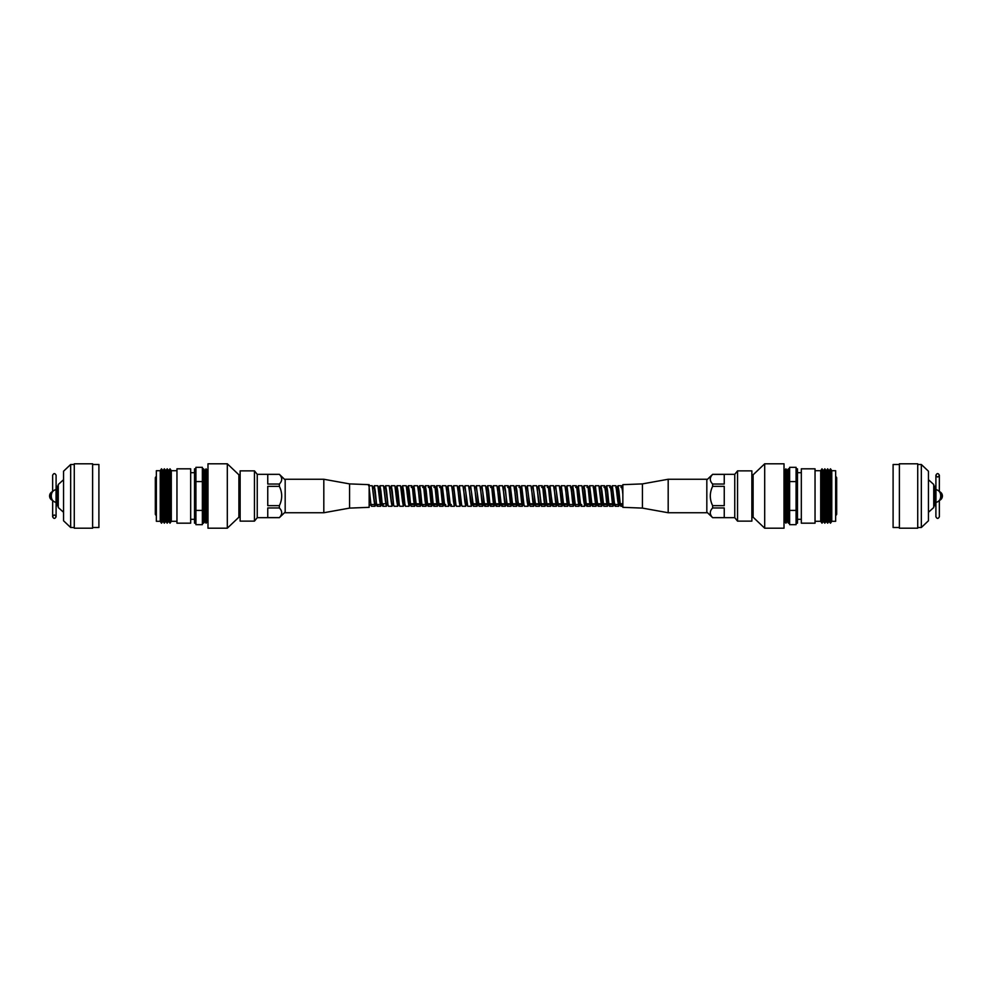 <?xml version="1.0" encoding="UTF-8"?>
<svg xmlns="http://www.w3.org/2000/svg" width="992" height="992" viewBox="0 0 992 992"><rect width="100%" height="100%" fill="white"/><g stroke="black" fill="none" stroke-linecap="round" stroke-linejoin="round"><path stroke-width="1.49" d="M622.852 503.75L620.149 503.75M612.783 503.75L608.803 503.75M607.116 503.75L603.136 503.75M601.45 503.75L597.469 503.75M595.77 503.75L591.802 503.75M590.104 503.75L586.136 503.75M567.436 503.75L563.468 503.75M561.77 503.75L557.802 503.75M556.103 503.75L552.135 503.75M550.436 503.75L546.468 503.75M544.769 503.75L540.801 503.75M539.102 503.75L535.134 503.75M533.436 503.75L529.468 503.75M522.102 503.75L518.134 503.75M516.435 503.75L512.467 503.75M510.768 503.75L506.8 503.75M505.102 503.75L501.134 503.75M499.435 503.75L495.454 503.75M493.768 503.75L489.788 503.75M488.101 503.75L484.121 503.75M482.422 503.75L478.454 503.75M476.755 503.75L472.787 503.75M442.407 503.75L438.799 503.75M436.74 503.75L433.132 503.75M431.074 503.75L427.465 503.75M419.74 503.75L416.132 503.75M414.073 503.75L410.465 503.75M385.739 503.75L382.131 503.75M156.352 515.319A1.327 1.327 0 0 1 155.322 514.03L155.322 477.97A1.327 1.327 0 0 1 156.352 476.681M204.526 521.296L204.786 470.704L204.786 521.296L203.658 523.181L203.658 468.819L202.368 468.819M203.658 523.181L202.368 523.181M204.526 470.704L203.658 468.819M204.786 521.296L206.076 523.181L206.076 468.819L204.786 470.704M207.365 470.704L207.365 521.296L207.365 470.704L206.076 468.819M207.365 521.296L206.076 523.181M194.531 472.688L190.675 472.688M194.531 519.312L190.675 519.312M190.675 523.181L190.675 468.819L176.96 468.819L176.96 523.181L190.675 523.181M176.96 470.704L171.294 470.704L170.004 468.819L170.004 523.181L171.294 521.296L171.294 470.704M176.96 521.296L171.294 521.296M170.004 523.181L168.714 521.296L168.714 470.704L170.004 468.819M168.714 470.704L167.177 468.819L167.177 523.181L168.466 521.296L168.466 470.704M167.177 523.181L165.887 521.296L165.887 470.704L167.177 468.819M165.887 470.704L164.337 468.819L164.337 523.181L165.627 521.296L165.627 470.704M164.337 523.181L163.048 521.296L163.048 470.704L164.337 468.819M163.048 470.704L161.51 468.819L161.51 523.181L162.8 521.296L162.8 470.704M161.51 523.181L160.22 521.296L160.22 470.704L161.51 468.819M160.22 470.704L156.352 470.704L156.352 521.296L160.22 521.296M195.92 468.819L194.531 468.819L194.531 523.181L195.92 523.181M195.92 481.579L202.368 481.579L202.368 467.331L195.92 467.331L195.92 524.669L202.368 524.669L202.368 510.421L195.92 510.421M202.368 481.579L202.368 510.421M240.138 474.821L238.898 474.821L227.304 463.797L207.985 463.797L207.985 528.203L227.304 528.203L227.304 463.797M240.138 517.179L238.898 517.179L238.898 474.821M238.898 517.179L227.304 528.203M285.175 512.095L279.36 517.663L257.25 517.663L254.46 521.122L240.138 521.122L240.138 470.878L254.46 470.878L257.25 474.337L279.36 474.337L267.753 474.374L267.753 484.034L279.36 484.034L279.36 486.34L267.753 486.34L267.753 505.66L279.36 505.66L279.36 507.966L267.753 507.966L267.753 517.626L279.36 517.626C282.472 514.389 282.472 511.178 279.36 507.966M281.74 479.21L281.666 478.442M285.175 479.905L279.36 474.337C282.472 477.586 282.472 480.81 279.36 484.034M257.25 517.663L257.25 474.337M279.36 486.34C282.472 492.751 282.472 499.199 279.36 505.66M254.46 521.122L254.46 470.878M63.562 512.306L58.255 507.495L58.255 484.505L63.562 479.694M63.562 520.788L63.562 471.212L70.668 464.492L70.668 527.508L63.562 520.788M92.616 528.203L92.616 463.797L74.276 463.797L74.276 528.203L92.616 528.203M92.616 527.508L98.902 527.508L98.902 464.492L92.616 464.492M56.048 496L56.048 502.436C52.898 501.617 51.311 499.472 51.299 496C51.311 492.528 52.898 490.383 56.048 489.564L56.048 496M56.098 491.561L56.098 475.267C54.944 473.048 53.791 473.048 52.638 475.267L52.638 491.561A4.762 4.762 0 0 0 49.6 496A4.762 4.762 0 0 1 52.663 491.548M52.663 500.452A4.762 4.762 0 0 1 49.6 496A4.762 4.762 0 0 0 52.663 500.452L52.638 516.733C53.791 518.952 54.944 518.952 56.098 516.733L56.098 500.439M56.718 486.08L56.718 505.92L56.197 486.601L58.255 486.601M56.718 505.92L58.255 505.399M835.648 476.681A1.327 1.327 0 0 1 836.678 477.97L836.678 514.03A1.327 1.327 0 0 1 835.648 515.319M787.474 470.704L787.214 521.296L787.214 470.704L788.342 468.819L788.342 523.181L789.632 523.181M788.342 468.819L789.632 468.819M787.474 521.296L788.342 523.181M787.214 470.704L785.924 468.819L785.924 523.181L787.214 521.296M784.635 521.296L784.635 470.704L784.635 521.296L785.924 523.181M784.635 470.704L785.924 468.819M797.469 519.312L801.325 519.312M797.469 472.688L801.325 472.688M801.325 468.819L801.325 523.181L815.04 523.181L815.04 468.819L801.325 468.819M815.04 521.296L820.706 521.296L821.996 523.181L821.996 468.819L820.706 470.704L820.706 521.296M815.04 470.704L820.706 470.704M821.996 468.819L823.286 470.704L823.286 521.296L821.996 523.181M823.286 521.296L824.823 523.181L824.823 468.819L823.534 470.704L823.534 521.296M824.823 468.819L826.113 470.704L826.113 521.296L824.823 523.181M826.113 521.296L827.663 523.181L827.663 468.819L826.373 470.704L826.373 521.296M827.663 468.819L828.952 470.704L828.952 521.296L827.663 523.181M828.952 521.296L830.49 523.181L830.49 468.819L829.2 470.704L829.2 521.296M830.49 468.819L831.78 470.704L831.78 521.296L830.49 523.181M831.78 521.296L835.648 521.296L835.648 470.704L831.78 470.704M796.08 523.181L797.469 523.181L797.469 468.819L796.08 468.819M796.08 510.421L789.632 510.421L789.632 524.669L796.08 524.669L796.08 467.331L789.632 467.331L789.632 481.579L796.08 481.579M789.632 510.421L789.632 481.579M751.862 517.179L753.102 517.179L764.696 528.203L784.015 528.203L784.015 463.797L764.696 463.797L764.696 528.203M751.862 474.821L753.102 474.821L753.102 517.179M753.102 474.821L764.696 463.797M706.825 479.905L712.64 474.337L734.75 474.337L737.54 470.878L751.862 470.878L751.862 521.122L737.54 521.122L734.75 517.663L712.64 517.663L724.247 517.626L724.247 507.966L712.64 507.966L712.64 505.66L724.247 505.66L724.247 486.34L712.64 486.34L712.64 484.034L724.247 484.034L724.247 474.374L712.64 474.374C709.528 477.611 709.528 480.822 712.64 484.034M710.26 512.79L710.334 513.558M706.825 512.095L712.64 517.663C709.528 514.414 709.528 511.19 712.64 507.966M734.75 474.337L734.75 517.663M712.64 505.66C709.528 499.249 709.528 492.801 712.64 486.34M737.54 470.878L737.54 521.122M928.438 479.694L933.745 484.505L933.745 507.495L928.438 512.306M928.438 471.212L928.438 520.788L921.332 527.508L921.332 464.492L928.438 471.212M899.384 463.797L899.384 528.203L917.724 528.203L917.724 463.797L899.384 463.797M899.384 464.492L893.098 464.492L893.098 527.508L899.384 527.508M935.952 496L935.952 489.564C939.102 490.383 940.689 492.528 940.701 496C940.689 499.472 939.102 501.617 935.952 502.436L935.952 496M935.902 500.439L935.902 516.733C937.056 518.952 938.209 518.952 939.362 516.733L939.362 500.439A4.762 4.762 0 0 0 942.4 496A4.762 4.762 0 0 1 939.337 500.452M939.337 491.548A4.762 4.762 0 0 1 942.4 496A4.762 4.762 0 0 0 939.337 491.548L939.362 475.267C938.209 473.048 937.056 473.048 935.902 475.267L935.902 491.561M935.803 499.906L935.803 499.261M935.803 492.739L935.803 492.094M935.282 505.92L935.282 486.08L935.803 505.399L933.745 505.399M935.282 486.08L933.745 486.601M622.852 504.519L620.335 504.519M618.636 504.519L614.668 504.519M612.969 504.519L609.001 504.519M607.302 504.519L603.334 504.519M601.636 504.519L597.655 504.519M595.969 504.519L591.988 504.519M590.302 504.519L586.322 504.519M578.956 504.519L574.988 504.519M573.289 504.519L569.321 504.519M567.622 504.519L563.654 504.519M561.956 504.519L557.988 504.519M556.289 504.519L552.321 504.519M550.622 504.519L546.654 504.519M544.955 504.519L540.987 504.519M539.288 504.519L535.32 504.519M533.622 504.519L529.654 504.519M522.288 504.519L518.32 504.519M516.621 504.519L512.653 504.519M510.954 504.519L506.986 504.519M505.288 504.519L501.32 504.519M499.621 504.519L495.653 504.519M493.954 504.519L489.986 504.519M488.287 504.519L484.307 504.519M482.62 504.519L478.64 504.519M476.954 504.519L472.973 504.519M442.519 504.519L438.972 504.519M436.852 504.519L433.306 504.519M431.185 504.519L427.639 504.519M425.518 504.519L421.972 504.519M419.852 504.519L416.305 504.519M414.185 504.519L410.638 504.519M380.184 504.519L376.638 504.519M374.517 504.519L370.971 504.519M622.852 486.96L621.761 486.96L622.852 492.788M620.93 504.519L620.074 503.378L617.793 486.96L616.367 486.96M615.796 487.481L616.652 488.622L618.934 505.04L620.632 505.04M615.263 504.519L614.408 503.378L612.126 486.96L610.7 486.96M610.427 486.96L613.267 505.04L614.966 505.04M608.852 503.986L606.459 486.96L605.033 486.96M604.76 486.96L607.6 505.04L609.026 505.04M603.93 504.519L603.074 503.378L600.792 486.96L599.366 486.96M599.094 486.96L601.933 505.04L603.359 505.04M598.263 504.519L597.407 503.378L595.126 486.96L593.687 486.96M593.129 487.481L593.985 488.622L596.266 505.04L597.965 505.04M592.596 504.519L591.74 503.378L589.459 486.96L588.02 486.96M587.041 487.481L587.586 485.733L588.082 487.295L590.6 505.04L592.298 505.04M586.929 504.519L586.061 503.378L583.792 486.96L582.354 486.96M582.093 486.96L584.933 505.04L586.359 505.04M580.518 503.986L578.125 486.96L576.687 486.96M576.129 487.481L576.86 488.014M575.707 487.481L576.24 485.733L576.749 487.295L579.266 505.04L580.692 505.04M574.852 503.986L572.458 486.96L571.02 486.96M570.462 487.481L571.194 488.014M566.531 486.96L566.978 485.733L570.574 485.733L573.599 505.04L575.025 505.04M569.185 503.986L566.792 486.96L565.353 486.96M565.093 486.96L565.527 488.014M560.864 486.96L561.298 485.733L564.907 485.733L567.92 505.04L569.619 505.04M564.25 504.519L563.394 503.378L561.125 486.96L559.686 486.96M555.185 486.96L555.632 485.733L559.24 485.733L562.253 505.04L563.952 505.04M549.518 486.96L549.965 485.733L553.573 485.733L556.586 505.04L558.285 505.04L556.4 491.486L555.458 486.96L554.02 486.96M547.373 487.481L547.906 485.733L548.415 487.295L550.92 505.04L552.618 505.04L549.791 486.96L548.353 486.96M541.706 487.481L542.24 485.733L542.748 487.295L545.253 505.04L546.952 505.04L544.124 486.96L542.686 486.96M532.518 486.96L532.964 485.733L536.573 485.733L539.586 505.04L541.285 505.04L539.4 491.486L538.458 486.96L537.019 486.96M526.851 486.96L527.298 485.733L530.906 485.733L533.919 505.04L535.618 505.04L533.733 491.486L532.791 486.96L531.352 486.96M529.951 505.04L527.124 486.96L525.686 486.96M521.184 486.96L521.631 485.733L525.239 485.733L528.252 505.04L529.691 505.04M523.85 503.986L521.445 486.96L520.019 486.96M519.039 487.481L519.572 485.733L520.081 487.295L522.586 505.04L524.024 505.04M518.618 505.04L515.778 486.96L514.352 486.96M509.851 486.96L510.297 485.733L513.906 485.733L516.919 505.04L518.357 505.04M512.517 503.986L510.111 486.96L508.685 486.96M508.412 486.96L508.859 488.014M507.693 487.481L508.239 485.733L508.747 487.295L511.252 505.04L512.69 505.04M498.517 486.96L498.964 485.733L502.572 485.733L505.585 505.04L507.284 505.04L505.387 491.486L504.444 486.96L503.018 486.96M501.915 504.519L501.059 503.378L498.778 486.96L497.352 486.96M492.85 486.96L493.297 485.733L496.905 485.733L499.918 505.04L501.617 505.04M496.248 504.519L495.392 503.378L493.111 486.96L491.685 486.96M490.693 487.481L491.238 485.733L491.734 487.295L494.252 505.04L495.95 505.04M490.581 504.519L489.726 503.378L487.444 486.96L486.018 486.96M481.517 486.96L481.963 485.733L485.572 485.733L488.585 505.04L490.284 505.04M475.85 486.96L476.296 485.733L479.905 485.733L482.918 505.04L484.617 505.04L482.72 491.486L481.777 486.96L480.339 486.96M470.183 486.96L470.63 485.733L474.238 485.733L477.251 505.04L478.95 505.04L477.053 491.486L476.11 486.96L474.672 486.96M464.516 486.96L464.963 485.733L468.559 485.733L471.584 505.04L473.283 505.04L471.386 491.486L470.444 486.96L469.005 486.96M458.85 486.96L459.296 485.733L462.892 485.733L465.918 505.04L467.604 505.04L465.719 491.486L464.777 486.96L463.338 486.96M459.296 485.733L461.615 504.705L459.11 486.96L457.672 486.96M453.183 486.96L453.629 485.733L457.225 485.733L460.251 505.04L461.677 505.04M453.629 485.733L455.948 504.705L453.443 486.96L451.744 486.96L452.178 488.014M447.516 486.96L447.95 485.733L451.558 485.733L454.572 505.04L456.01 505.04M447.95 485.733L450.281 504.705L447.776 486.96L446.078 486.96M441.837 486.96L442.283 485.733L445.892 485.733L448.905 505.04L450.343 505.04M445.234 504.519L444.503 503.986M442.283 485.733L444.614 504.705L442.11 486.96L440.671 486.96M439.692 487.481L440.225 485.733L440.733 487.295L443.238 505.04L444.676 505.04M439.568 504.519L438.836 503.986M436.17 486.96L436.616 485.733L437.571 490.866L438.948 504.705L436.443 486.96L435.004 486.96M434.025 487.481L434.558 485.733L435.066 487.295L437.571 505.04L439.01 505.04M433.901 504.519L433.169 503.986M430.503 486.96L430.95 485.733L431.892 490.866L433.281 504.705L430.776 486.96L429.338 486.96M428.358 487.481L428.891 485.733L429.4 487.295L431.904 505.04L433.343 505.04M428.234 504.519L427.502 503.986M424.836 486.96L425.283 485.733L426.225 490.866L427.614 504.705L425.109 486.96L423.671 486.96M422.691 487.481L423.224 485.733L423.733 487.295L426.238 505.04L427.676 505.04M422.27 505.04L421.836 503.986M419.17 486.96L419.616 485.733L420.558 490.866L421.947 504.705L419.442 486.96L418.004 486.96M413.503 486.96L413.949 485.733L417.558 485.733L420.571 505.04L422.009 505.04M416.603 505.04L416.169 503.986M413.949 485.733L416.28 504.705L413.776 486.96L412.337 486.96M411.358 487.481L411.891 485.733L412.399 487.295L414.904 505.04L416.342 505.04M411.234 504.519L410.502 503.986M407.836 486.96L408.282 485.733L409.225 490.866L410.614 504.705L408.096 486.96L406.67 486.96M406.844 488.014L409.237 505.04L410.676 505.04M405.269 505.04L404.835 503.986M402.169 486.96L402.616 485.733L403.558 490.866L404.947 504.705L402.43 486.96L401.004 486.96M401.177 488.014L403.57 505.04L405.009 505.04M396.502 486.96L396.949 485.733L397.891 490.866L399.28 504.705L396.763 486.96L395.337 486.96M395.51 488.014L397.904 505.04L399.342 505.04M390.836 486.96L391.282 485.733L392.224 490.866L393.613 504.705L391.096 486.96L389.397 486.96L391.294 500.514L392.237 505.04L393.675 505.04M385.169 486.96L385.615 485.733L386.558 490.866L387.946 504.705L385.429 486.96L383.73 486.96L385.628 500.514L386.57 505.04L388.008 505.04M382.9 504.519L382.156 503.986M379.502 486.96L379.948 485.733L380.891 490.866L382.28 504.705L379.762 486.96L378.336 486.96M378.51 488.014L380.903 505.04L382.329 505.04M373.835 486.96L374.282 485.733L375.224 490.866L376.613 504.705L374.096 486.96L372.397 486.96L374.294 500.514L375.236 505.04L376.662 505.04M369.148 487.506L370.946 504.705L369.148 489.651M369.148 504.085L369.57 505.04L370.996 505.04M369.148 505.908L369.83 505.04M368.615 485.733L372.223 485.733L374.108 501.134L375.05 506.267L375.497 505.04M374.282 485.733L377.89 485.733L379.775 501.134L380.717 506.267L381.164 505.04M379.948 485.733L383.557 485.733L385.442 501.134L386.384 506.267L386.83 505.04M385.615 485.733L389.224 485.733L391.108 501.134L392.051 506.267L392.497 505.04M391.282 485.733L394.89 485.733L396.775 501.134L397.718 506.267L398.164 505.04M396.949 485.733L400.557 485.733L402.442 501.134L403.384 506.267L403.831 505.04M402.616 485.733L406.224 485.733L408.109 501.134L409.051 506.267L409.498 505.04M412.399 487.295L413.776 501.134L414.718 506.267L415.164 505.04M418.066 487.295L419.442 501.134L420.397 506.267L420.831 505.04M423.733 487.295L425.109 501.134L426.064 506.267L426.51 505.04M429.4 487.295L430.776 501.134L431.731 506.267L432.177 505.04M435.066 487.295L436.455 501.134L437.398 506.267L437.844 505.04M440.733 487.295L442.122 501.134L443.064 506.267L443.511 505.04M446.4 487.295L447.789 501.134L448.731 506.267L449.178 505.04M452.067 487.295L453.456 501.134L454.398 506.267L454.844 505.04M457.734 487.295L459.122 501.134L460.065 506.267L460.511 505.04M463.4 487.295L464.789 501.134L465.732 506.267L466.178 505.04M469.067 487.295L470.456 501.134L471.398 506.267L471.845 505.04M474.734 487.295L476.123 501.134L477.065 506.267L477.512 505.04M480.401 487.295L481.79 501.134L482.732 506.267L483.178 505.04M486.068 487.295L487.456 501.134L488.399 506.267L488.845 505.04M491.734 487.295L493.123 501.134L494.066 506.267L494.512 505.04M497.401 487.295L498.79 501.134L499.732 506.267L500.179 505.04M503.068 487.295L504.457 501.134L505.399 506.267L505.846 505.04M508.747 487.295L510.124 501.134L511.066 506.267L511.512 505.04M514.414 487.295L515.79 501.134L516.733 506.267L517.179 505.04M520.081 487.295L521.457 501.134L522.4 506.267L522.846 505.04M525.748 487.295L527.124 501.134L528.066 506.267L528.513 505.04M531.414 487.295L532.791 501.134L533.746 506.267L534.18 505.04M537.081 487.295L538.458 501.134L539.412 506.267L539.859 505.04M542.748 487.295L544.124 501.134L545.079 506.267L545.526 505.04M548.415 487.295L549.804 501.134L550.746 506.267L551.192 505.04M554.082 487.295L555.47 501.134L556.413 506.267L556.859 505.04M559.748 487.295L561.137 501.134L562.08 506.267L562.526 505.04M565.415 487.295L566.804 501.134L567.746 506.267L568.193 505.04M571.082 487.295L572.471 501.134L573.413 506.267L573.86 505.04M576.749 487.295L578.138 501.134L579.08 506.267L579.526 505.04M577.865 486.96L578.311 485.733L581.907 485.733L583.804 501.134L584.747 506.267L585.193 505.04M588.082 487.295L589.471 501.134L590.414 506.267L590.86 505.04M589.198 486.96L589.645 485.733L593.253 485.733L595.138 501.134L596.08 506.267L596.527 505.04M594.865 486.96L595.312 485.733L598.92 485.733L600.805 501.134L601.747 506.267L602.194 505.04M604.041 487.481L604.587 485.733L605.083 487.295L606.472 501.134L607.414 506.267L607.86 505.04M609.708 487.481L610.254 485.733L610.75 487.295L612.138 501.134L613.081 506.267L613.527 505.04M611.866 486.96L612.312 485.733L615.92 485.733L617.805 501.134L618.748 506.267L619.194 505.04M621.042 487.481L621.587 485.733L622.096 487.295L622.852 494.314M370.946 504.705L371.442 506.267L375.05 506.267M376.613 504.705L377.109 506.267L377.654 504.519M382.28 504.705L382.776 506.267L383.321 504.519M387.946 504.705L388.442 506.267L392.051 506.267M393.613 504.705L394.109 506.267L397.718 506.267M399.28 504.705L399.788 506.267L403.384 506.267M404.947 504.705L405.455 506.267L409.051 506.267M410.614 504.705L411.122 506.267L414.718 506.267M416.28 504.705L416.789 506.267L420.397 506.267M421.947 504.705L422.456 506.267L422.989 504.519M427.614 504.705L428.122 506.267L428.656 504.519M433.281 504.705L433.789 506.267L434.322 504.519M438.948 504.705L439.456 506.267L439.989 504.519M444.614 504.705L445.123 506.267L445.656 504.519M450.281 504.705L450.79 506.267L451.323 504.519M455.948 504.705L456.456 506.267L460.065 506.267M461.615 504.705L462.123 506.267L465.732 506.267M464.963 485.733L467.282 504.705L467.79 506.267L471.398 506.267M470.63 485.733L472.948 504.705L473.457 506.267L477.065 506.267M476.296 485.733L478.628 504.705L479.124 506.267L482.732 506.267M481.963 485.733L484.294 504.705L484.79 506.267L485.336 504.519M487.184 486.96L487.63 485.733L488.572 490.866L489.961 504.705L490.457 506.267L491.003 504.519M493.297 485.733L495.628 504.705L496.124 506.267L496.67 504.519M498.964 485.733L501.295 504.705L501.791 506.267L502.336 504.519M504.184 486.96L504.63 485.733L505.573 490.866L506.962 504.705L507.458 506.267L508.003 504.519M510.297 485.733L512.628 504.705L513.137 506.267L516.733 506.267M515.518 486.96L515.964 485.733L516.906 490.866L518.295 504.705L518.804 506.267L519.337 504.519M521.631 485.733L523.962 504.705L524.47 506.267L528.066 506.267M527.298 485.733L529.629 504.705L530.137 506.267L533.746 506.267M532.964 485.733L535.296 504.705L535.804 506.267L539.412 506.267M538.185 486.96L538.631 485.733L539.574 490.866L541.471 506.267L545.079 506.267M543.852 486.96L544.298 485.733L545.24 490.866L547.138 506.267L550.746 506.267M549.965 485.733L552.296 504.705L552.804 506.267L553.338 504.519M555.632 485.733L557.963 504.705L558.471 506.267L562.08 506.267M561.298 485.733L563.63 504.705L564.138 506.267L564.671 504.519M566.978 485.733L569.296 504.705L569.805 506.267L573.413 506.267M572.198 486.96L572.644 485.733L573.587 490.866L575.472 506.267L579.08 506.267M578.311 485.733L580.63 504.705L581.138 506.267L581.672 504.519M583.532 486.96L583.978 485.733L584.92 490.866L586.297 504.705L586.805 506.267L587.351 504.519M589.645 485.733L591.976 504.705L592.472 506.267L593.018 504.519M595.312 485.733L597.643 504.705L598.139 506.267L598.684 504.519M600.532 486.96L600.978 485.733L601.921 490.866L603.806 506.267L607.414 506.267M606.199 486.96L606.645 485.733L607.588 490.866L608.976 504.705L609.472 506.267L610.018 504.519M612.312 485.733L614.643 504.705L615.139 506.267L615.685 504.519M617.532 486.96L617.979 485.733L618.921 490.866L620.31 504.705L620.806 506.267L621.352 504.519M642.432 483.898L642.432 508.102L622.852 507.334L622.852 484.666L642.432 483.898L668.186 479.26L706.825 479.26L706.825 512.74L668.186 512.74L668.186 479.26M642.432 508.102L668.186 512.74M349.568 508.102L349.568 483.898L369.148 484.666L369.148 507.334L349.568 508.102L323.814 512.74L285.175 512.74L285.175 479.26L323.814 479.26L323.814 512.74M349.568 483.898L323.814 479.26M57.747 505.92L57.747 486.08M51.733 493.346A3.732 3.732 0 0 0 51.733 498.654M934.253 486.08L934.253 505.92M940.267 498.654A3.732 3.732 0 0 0 940.267 493.346M74.276 527.508L70.668 527.508M74.276 464.492L70.668 464.492M52.638 516.733C53.791 514.501 54.944 514.501 56.098 516.733M917.724 464.492L921.332 464.492M917.724 527.508L921.332 527.508M939.362 475.267C938.209 477.499 937.056 477.499 935.902 475.267M372.719 487.295L372.955 488.622M378.386 487.295L378.622 488.622M384.053 487.295L384.288 488.622M389.72 487.295L389.955 488.622M395.399 487.295L395.634 488.622M401.066 487.295L401.301 488.622M406.732 487.295L406.968 488.622M582.416 487.295L582.651 488.622M593.749 487.295L593.985 488.622M599.416 487.295L599.652 488.622M605.083 487.295L605.318 488.622M610.75 487.295L610.985 488.622M616.416 487.295L616.652 488.622M622.096 487.295L622.331 488.622M467.046 503.378L467.282 504.705M472.713 503.378L472.948 504.705M478.392 503.378L478.628 504.705M484.059 503.378L484.294 504.705M489.726 503.378L489.961 504.705M495.392 503.378L495.628 504.705M501.059 503.378L501.295 504.705M506.726 503.378L506.962 504.705M512.393 503.378L512.628 504.705M518.06 503.378L518.295 504.705M523.726 503.378L523.962 504.705M529.393 503.378L529.629 504.705M535.06 503.378L535.296 504.705M540.727 503.378L540.962 504.705M546.394 503.378L546.629 504.705M552.06 503.378L552.296 504.705M557.727 503.378L557.963 504.705M563.394 503.378L563.63 504.705M569.061 503.378L569.296 504.705M574.728 503.378L574.963 504.705M580.394 503.378L580.63 504.705M586.061 503.378L586.297 504.705M591.74 503.378L591.976 504.705M597.407 503.378L597.643 504.705M603.074 503.378L603.31 504.705M608.741 503.378L608.976 504.705M614.408 503.378L614.643 504.705M620.074 503.378L620.31 504.705M377.109 506.267L380.717 506.267M382.776 506.267L386.384 506.267M408.282 485.733L411.891 485.733M419.616 485.733L423.224 485.733M422.456 506.267L426.064 506.267M425.283 485.733L428.891 485.733M428.122 506.267L431.731 506.267M430.95 485.733L434.558 485.733M433.789 506.267L437.398 506.267M436.616 485.733L440.225 485.733M439.456 506.267L443.064 506.267M445.123 506.267L448.731 506.267M450.79 506.267L454.398 506.267M484.79 506.267L488.399 506.267M487.63 485.733L491.238 485.733M490.457 506.267L494.066 506.267M496.124 506.267L499.732 506.267M501.791 506.267L505.399 506.267M504.63 485.733L508.239 485.733M507.458 506.267L511.066 506.267M515.964 485.733L519.572 485.733M518.804 506.267L522.4 506.267M538.631 485.733L542.24 485.733M544.298 485.733L547.906 485.733M552.804 506.267L556.413 506.267M564.138 506.267L567.746 506.267M572.644 485.733L576.24 485.733M581.138 506.267L584.747 506.267M583.978 485.733L587.586 485.733M586.805 506.267L590.414 506.267M592.472 506.267L596.08 506.267M598.139 506.267L601.747 506.267M600.978 485.733L604.587 485.733M606.645 485.733L610.254 485.733M609.472 506.267L613.081 506.267M615.139 506.267L618.748 506.267M617.979 485.733L621.587 485.733M620.806 506.267L622.852 506.267"/></g></svg>
